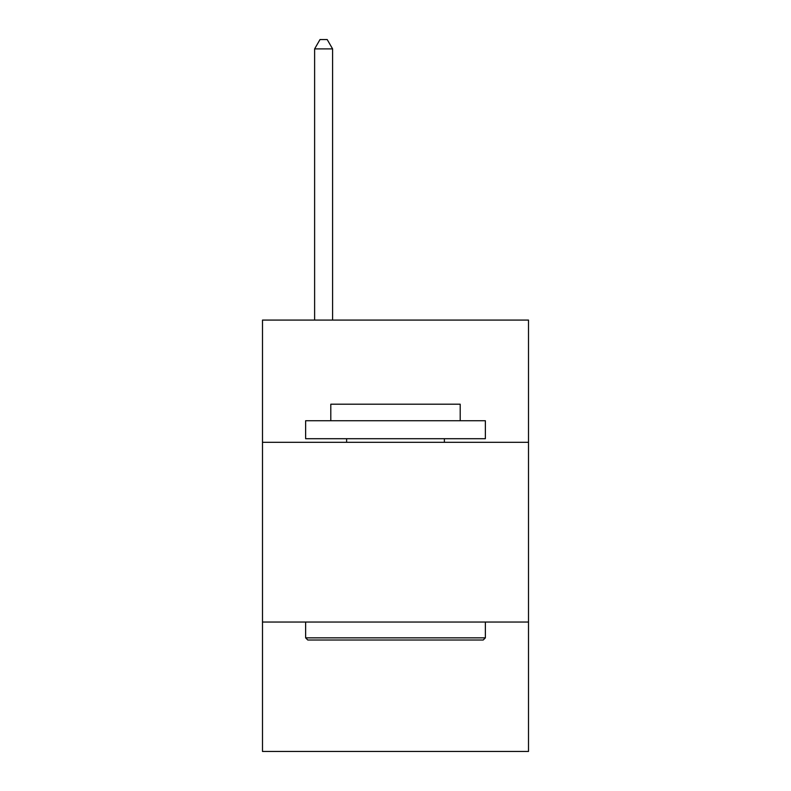 <?xml version="1.0" encoding="UTF-8"?>
<svg xmlns="http://www.w3.org/2000/svg" width="791" height="791" viewBox="0 0 791 791"><rect width="100%" height="100%" fill="white"/><g stroke="black" fill="none" stroke-linecap="round" stroke-linejoin="round"><path stroke-width="1.19" d="M528.507 442.307L528.507 320.078L262.493 320.078L262.493 442.307L528.507 442.307L528.507 751.45L262.493 751.45L262.493 442.307M528.507 622.042L262.493 622.042M307.788 640.018L305.633 637.853L485.367 637.853L483.212 640.018L307.788 640.018M485.367 420.733L485.367 438.708L305.633 438.708L305.633 420.733L485.367 420.733M330.796 420.733L330.796 404.201L460.204 404.201L460.204 420.733M485.367 622.042L485.367 637.853M305.633 622.042L305.633 637.853M444.384 438.708L444.384 442.307M346.616 438.708L346.616 442.307M332.596 320.078L332.596 48.894L314.62 48.894L314.62 320.078M314.62 48.894L320.009 39.55L327.197 39.55L332.596 48.894"/></g></svg>
